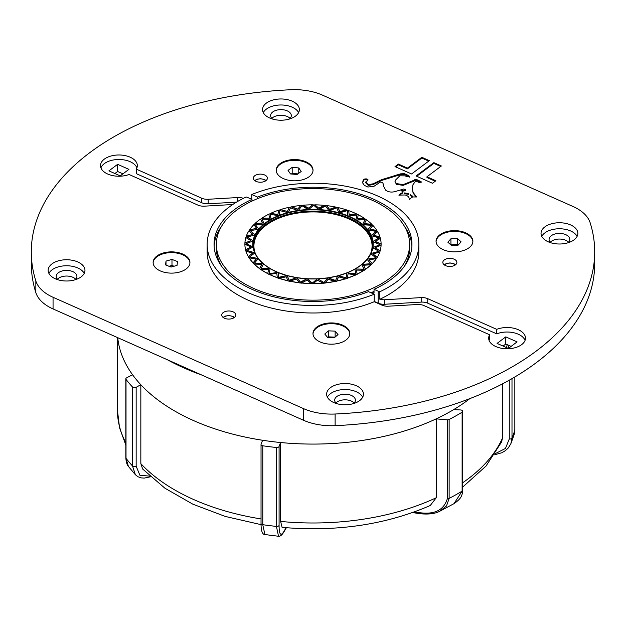 <?xml version="1.0" encoding="UTF-8"?>
<svg xmlns="http://www.w3.org/2000/svg" width="626" height="626" viewBox="0 0 626 626"><rect width="100%" height="100%" fill="white"/><g stroke="black" fill="none" stroke-linecap="round" stroke-linejoin="round"><path stroke-width="0.94" d="M125.826 378.855A2.301 1.33 0 0 0 126.022 379.395L126.022 458.31L128.416 466.417C126.968 464.868 126.108 461.98 125.826 457.762L125.826 378.855A2.301 1.33 0 0 1 126.554 377.885A143.745 82.992 180 0 1 132.595 374.786A195.586 112.923 180 0 1 117.735 337.688A195.586 112.923 0 0 0 256.848 439.327A195.586 112.923 0 0 0 469.852 398.613A195.586 112.923 180 0 1 453.756 409.568A250.47 144.606 0 0 0 460.65 409.967A2.301 1.33 0 0 1 462.747 411.29A2.301 1.33 0 0 1 462.121 412.198A204.796 118.236 0 0 1 449.132 419.49L449.132 498.398L446.526 505.941L439.906 511.16L453.999 503.656L462.121 491.105L462.121 412.198M506.504 347.594A195.586 112.923 0 0 0 507.193 344.644A195.586 112.923 180 0 1 506.504 347.594M216.565 240.72A96.647 55.8 0 0 0 216.353 244.359A96.647 55.8 0 0 0 313 300.159A96.647 55.8 0 0 0 409.647 244.359A96.647 55.8 0 0 0 316.153 188.59A96.647 55.8 0 0 0 216.565 240.72M216.353 244.359L216.353 248.115A96.647 55.8 0 0 0 221.573 266.199M370.968 292.765A96.647 55.8 0 0 0 374.035 291.38M404.427 266.199A96.647 55.8 0 0 0 409.647 248.115L409.647 244.359M253.303 242.105A59.83 34.54 0 0 0 253.17 244.359A59.83 34.54 0 0 0 313 278.899A59.83 34.54 0 0 0 372.83 244.359A59.83 34.54 0 0 0 314.956 209.835A59.83 34.54 0 0 0 253.303 242.105M347.594 278.116L347.579 278.124A68.109 39.321 0 0 0 355.153 275.135L355.153 275.244A68.109 39.321 0 0 0 357.243 274.258L357.243 274.141A68.109 39.321 0 0 0 363.8 270.44L363.8 270.549A68.109 39.321 0 0 0 365.568 269.368L365.568 269.25A68.109 39.321 0 0 0 370.905 264.947L370.905 265.064A68.109 39.321 0 0 0 372.29 263.718L372.29 263.601A68.109 39.321 0 0 0 376.257 258.828L376.257 258.945A68.109 39.321 0 0 0 377.212 257.482L377.212 257.364A68.109 39.321 0 0 0 379.677 252.262L379.677 252.38A68.109 39.321 0 0 0 380.178 250.846L380.178 250.729A68.109 39.321 0 0 0 381.077 245.462L381.07 245.572A68.109 39.321 0 0 0 381.109 244.359A68.109 39.321 0 0 0 381.109 244.304M336.921 281.066L336.866 281.074A68.109 39.321 180 0 0 345.223 278.891L345.223 279.008A68.109 39.321 0 0 0 347.579 278.241M325.528 282.897L325.426 282.913A68.109 39.321 0 0 0 334.315 281.598L334.315 281.708A68.109 39.321 0 0 0 336.866 281.191M313.743 283.57L313.61 283.57A68.109 39.321 0 0 0 322.758 283.163L322.758 283.281A68.109 39.321 0 0 0 325.426 283.022M301.935 283.046L301.771 283.03A68.109 39.321 0 0 0 310.903 283.555L310.903 283.664A68.109 39.321 0 0 0 313.61 283.68M290.464 281.356L290.276 281.317A68.109 39.321 0 0 0 299.111 282.741L299.111 282.858A68.109 39.321 0 0 0 301.771 283.148M279.658 278.539L279.47 278.476A68.109 39.321 0 0 0 287.741 280.769L287.741 280.878A68.109 39.321 0 0 0 290.276 281.434M269.869 274.681L269.689 274.595A68.109 39.321 0 0 0 277.146 277.678L277.146 277.795A68.109 39.321 0 0 0 279.47 278.586M261.371 269.9L261.214 269.79A68.109 39.321 0 0 0 267.631 273.578L267.631 273.687A68.109 39.321 0 0 0 269.689 274.704M254.446 264.329L254.32 264.211A68.109 39.321 0 0 0 259.5 268.585L259.5 268.695A68.109 39.321 0 0 0 261.214 269.908M249.289 258.155L249.211 258.029A68.109 39.321 0 0 0 252.99 262.85L252.99 262.959A68.109 39.321 0 0 0 254.32 264.329M246.073 251.542L246.034 251.425A68.109 39.321 0 0 0 248.311 256.55L248.311 256.668A68.109 39.321 0 0 0 249.211 258.139M244.891 244.304A68.109 39.321 0 0 0 244.891 244.359A68.109 39.321 0 0 0 244.891 244.711L244.891 244.602A68.109 39.321 0 0 0 245.588 249.876L245.588 249.993A68.109 39.321 0 0 0 246.034 251.535M381.109 243.882L375.201 241.37L380.381 238.404A68.109 39.321 180 0 1 381.109 243.882L381.109 243.991A68.109 39.321 180 0 1 381.109 244.25A68.109 39.321 180 0 1 381.085 245.361L381.085 245.251A68.109 39.321 180 0 1 380.154 250.713L380.154 250.823A68.109 39.321 180 0 1 379.716 252.168L379.716 252.059A68.109 39.321 180 0 1 377.149 257.349L377.149 257.458A68.109 39.321 180 0 1 376.32 258.741L376.32 258.624A68.109 39.321 180 0 1 372.204 263.577L372.204 263.687A68.109 39.321 180 0 1 370.999 264.868L370.999 264.751A68.109 39.321 180 0 1 365.459 269.219L365.459 269.329A68.109 39.321 180 0 1 363.917 270.369L363.917 270.252A68.109 39.321 180 0 1 357.117 274.094L357.117 274.204A68.109 39.321 180 0 1 355.286 275.072L355.286 274.963A68.109 39.321 180 0 1 347.438 278.061L347.438 278.179A68.109 39.321 180 0 1 345.372 278.844L345.372 278.734A68.109 39.321 180 0 1 336.866 280.964A68.109 39.321 180 0 1 336.71 280.996L336.71 281.113A68.109 39.321 180 0 1 334.472 281.567L334.472 281.45A68.109 39.321 180 0 1 325.262 282.819L325.262 282.929A68.109 39.321 180 0 1 322.922 283.148L322.922 283.038A68.109 39.321 180 0 1 313.438 283.461L313.438 283.57A68.109 39.321 180 0 1 311.067 283.555L311.067 283.445A68.109 39.321 180 0 1 301.607 282.905L301.607 283.015A68.109 39.321 180 0 1 299.275 282.764L299.275 282.655A68.109 39.321 180 0 1 290.12 281.176L290.12 281.285A68.109 39.321 180 0 1 287.897 280.8L287.897 280.691A68.109 39.321 180 0 1 279.329 278.312L279.329 278.429A68.109 39.321 180 0 1 277.287 277.733L277.287 277.615A68.109 39.321 180 0 1 269.556 274.423L269.556 274.532A68.109 39.321 180 0 1 267.756 273.64L267.756 273.531A68.109 39.321 180 0 1 261.105 269.603L261.105 269.72A68.109 39.321 180 0 1 259.602 268.664L259.602 268.546A68.109 39.321 180 0 1 254.234 264.015L254.234 264.125A68.109 39.321 180 0 1 253.076 262.936L253.076 262.826A68.109 39.321 180 0 1 249.148 257.818L249.148 257.935A68.109 39.321 180 0 1 248.365 256.644L248.365 256.535A68.109 39.321 180 0 1 246.002 251.214L246.002 251.323A68.109 39.321 180 0 1 245.619 249.977L245.619 249.86A68.109 39.321 180 0 1 244.891 244.39L244.891 244.5A68.109 39.321 180 0 1 244.891 244.25A68.109 39.321 180 0 1 244.915 243.131L244.915 243.021A68.109 39.321 180 0 1 245.846 237.559A68.109 39.321 180 0 1 246.284 236.323L246.284 236.213A68.109 39.321 180 0 1 248.851 230.924L252.935 234.359L246.284 236.213M248.898 230.963A68.109 39.321 180 0 1 249.68 229.758L249.68 229.64A68.109 39.321 180 0 1 253.796 224.695L256.801 228.443L249.68 229.64M253.843 224.757A68.109 39.321 180 0 1 255.001 223.631L255.001 223.513A68.109 39.321 180 0 1 260.541 219.053L262.38 222.997L255.001 223.513M260.58 219.139A68.109 39.321 180 0 1 262.083 218.13L262.083 218.012A68.109 39.321 180 0 1 268.883 214.178L269.509 218.2L262.083 218.012M268.898 214.28A68.109 39.321 180 0 1 270.714 213.419L270.714 213.31A68.109 39.321 180 0 1 278.562 210.211L278.562 210.32A68.109 39.321 180 0 1 280.628 209.647L280.628 209.538A68.109 39.321 180 0 1 289.29 207.269L289.29 207.386A68.109 39.321 180 0 1 291.528 206.932L291.528 206.815A68.109 39.321 180 0 1 300.738 205.453L300.738 205.563A68.109 39.321 180 0 1 303.078 205.344L303.078 205.234A68.109 39.321 180 0 1 312.562 204.812L312.562 204.921A68.109 39.321 180 0 1 314.933 204.937L314.933 204.827A68.109 39.321 180 0 1 324.393 205.367L324.393 205.477A68.109 39.321 180 0 1 326.725 205.727L326.725 205.618A68.109 39.321 180 0 1 335.88 207.096L335.88 207.206A68.109 39.321 180 0 1 338.103 207.691L338.103 207.582A68.109 39.321 180 0 1 346.671 209.953L346.671 210.07A68.109 39.321 180 0 1 348.713 210.766L348.713 210.649A68.109 39.321 180 0 1 356.444 213.849L356.444 213.959A68.109 39.321 180 0 1 358.221 214.843M364.895 218.662L357.462 218.764L358.244 214.741A68.109 39.321 180 0 1 364.895 218.662L364.895 218.779A68.109 39.321 180 0 1 366.351 219.804M371.766 224.257L364.41 223.654L366.398 219.718A68.109 39.321 180 0 1 371.766 224.257L371.766 224.366A68.109 39.321 180 0 1 372.877 225.501M376.852 230.446L369.786 229.163L372.924 225.446A68.109 39.321 180 0 1 376.852 230.446L376.852 230.564A68.109 39.321 180 0 1 377.595 231.776M379.998 237.058L373.417 235.126L377.635 231.737A68.109 39.321 180 0 1 379.998 237.058L379.998 237.168A68.109 39.321 180 0 1 380.358 238.42M336.71 280.996L338.486 277.115L339.135 276.942L345.372 278.734M347.438 278.061L348.025 274.063L348.612 273.828L355.286 274.963M357.117 274.094L356.491 270.072L363.917 270.252M365.459 269.219L363.62 265.267L370.999 264.751M372.204 263.577L369.199 259.829L376.32 258.624M377.149 257.349L373.065 253.906L379.716 252.059M380.154 250.713L375.084 247.693L381.085 245.251M357.462 218.764L357.962 219.03M356.444 213.849L349.151 214.663L348.713 210.649M346.671 209.953L339.73 211.486L338.103 207.582M335.88 207.096L329.511 209.303L326.725 205.618M324.393 205.367L318.783 208.176L314.933 204.827M312.562 204.812L308.587 208.106L303.078 205.234M300.738 205.453L297.82 209.1L291.528 206.815M289.29 207.269L287.514 211.15L286.865 211.322L280.628 209.538M356.491 270.158L357.117 274.204M365.459 269.329L363.636 265.455M372.204 263.687L369.246 260.056M377.149 257.458L373.143 254.172M380.154 250.823L375.217 247.99M381.109 243.991L375.397 241.699M379.998 237.168L373.683 235.486M376.852 230.564L370.123 229.531M364.418 223.709L364.833 223.912M371.766 224.366L364.833 224.03M364.895 218.779L357.962 219.139M349.151 214.663L349.731 214.898M356.444 213.959L349.731 215.015M349.151 214.773L348.713 210.766M339.73 211.486L338.103 207.691M339.73 211.596L340.38 211.658M346.671 210.07L340.38 211.776M329.511 209.303L330.192 209.413M335.88 207.206L330.192 209.522M329.511 209.413L326.725 205.727M318.783 208.176L314.933 204.937M318.783 208.286L319.487 208.215M324.393 205.477L319.487 208.325M307.875 208.137L308.587 208.106M312.562 204.921L308.587 208.223M307.875 208.255L303.078 205.344M297.131 209.201L291.528 206.932M297.131 209.311L297.82 209.1M300.738 205.563L297.82 209.209M286.865 211.322L280.628 209.647M286.865 211.439L287.514 211.15M289.29 207.386L287.514 211.267M355.685 273.961L354.934 269.141A60.143 34.727 0 0 0 355.185 269L363.98 269.274L361.789 264.555A60.143 34.727 0 0 0 361.985 264.391L370.741 263.828L367.157 259.36A60.143 34.727 0 0 0 367.305 259.18L375.764 257.787L370.874 253.694A60.143 34.727 0 0 0 370.968 253.507L378.886 251.339L372.838 247.755A60.143 34.727 0 0 0 372.869 247.552L380.021 244.672L372.986 241.699A60.143 34.727 0 0 0 372.955 241.503L379.137 237.872L371.304 235.728A60.143 34.727 0 0 0 371.218 235.532L376.257 231.385L367.853 230.008A60.143 34.727 0 0 0 367.712 229.828L371.468 225.282L362.744 224.726A60.143 34.727 0 0 0 362.548 224.562L364.919 219.757L356.116 220.039A60.143 34.727 0 0 0 355.873 219.89L356.804 214.968L348.173 216.08A60.143 34.727 0 0 0 347.892 215.962L347.375 211.048L346.718 210.821L339.167 212.981A60.143 34.727 0 0 0 338.854 212.895L336.898 208.106L336.185 207.949L329.37 210.837A60.143 34.727 0 0 0 329.033 210.782L325.7 206.251L324.949 206.173L319.072 209.702A60.143 34.727 0 0 0 318.728 209.679L314.111 205.555L313.352 205.555L308.587 209.616A60.143 34.727 0 0 0 308.242 209.632L302.491 206.032L301.74 206.103L298.234 210.586A60.143 34.727 0 0 0 297.906 210.633L290.472 207.809L288.336 212.574A60.143 34.727 0 0 0 288.179 212.621A60.143 34.727 0 0 0 288.023 212.66L279.892 210.618L279.188 215.532A60.143 34.727 0 0 0 278.899 215.641L270.315 214.428L271.066 219.358A60.143 34.727 0 0 0 270.815 219.499L262.02 219.108L264.211 223.936A60.143 34.727 0 0 0 264.015 224.1L255.259 224.554L258.843 229.139A60.143 34.727 0 0 0 258.695 229.319L250.236 230.595L255.126 234.797A60.143 34.727 0 0 0 255.032 234.993L247.113 237.051L253.162 240.744A60.143 34.727 0 0 0 253.131 240.94L245.979 243.717L253.014 246.793A60.143 34.727 0 0 0 253.045 246.996L246.863 250.392L254.696 252.771A60.143 34.727 0 0 0 254.782 252.967L249.743 256.887L258.147 258.483A60.143 34.727 0 0 0 258.288 258.671L254.532 262.983L263.256 263.773A60.143 34.727 0 0 0 263.452 263.937L261.081 268.515L269.884 268.46A60.143 34.727 0 0 0 270.127 268.601L269.196 273.272L269.775 273.562L277.827 272.412A60.143 34.727 0 0 0 278.108 272.529L278.625 277.334L279.282 277.561L286.833 275.51A60.143 34.727 0 0 0 287.146 275.596L289.102 280.276L289.815 280.432L296.63 277.662A60.143 34.727 0 0 0 296.967 277.717L300.3 282.13L301.051 282.209L306.928 278.797A60.143 34.727 0 0 0 307.272 278.813L311.889 282.827L312.648 282.827L317.413 278.875A60.143 34.727 0 0 0 317.758 278.86L323.509 282.349L324.26 282.279L327.766 277.913A60.143 34.727 0 0 0 328.094 277.858L334.808 280.722L335.528 280.573L337.664 275.917A60.143 34.727 0 0 0 337.977 275.839L346.108 277.764L346.812 272.967A60.143 34.727 0 0 0 347.101 272.85L355.099 274.211L355.685 273.867M269.196 273.335L269.775 273.672L277.827 272.412L270.127 268.601L277.748 272.357M261.089 268.57L269.884 268.46L263.452 263.937M254.539 263.045L263.256 263.773L258.288 258.671M249.751 256.942L258.147 258.483L254.618 252.974M246.871 250.447L254.696 252.771M245.987 243.772L253.014 246.793M247.121 237.105L253.162 240.744M250.251 230.65L255.126 234.797M255.267 224.609L258.843 229.139M270.315 214.561L271.066 219.358M270.714 213.419L277.388 214.554L277.975 214.319L278.562 210.32M262.083 218.13L269.509 218.224M255.001 223.631L262.372 223.059M249.68 229.758L256.785 228.498M246.284 236.323L252.927 234.414M244.915 243.131L250.909 240.634M245.619 249.977L250.791 246.957M248.365 256.644L252.575 253.201M253.076 262.936L256.206 259.164M259.602 268.664L261.59 264.735L259.602 268.546M267.756 273.64L268.538 269.649L267.756 273.531M278.562 210.211L277.975 214.209L277.388 214.444L270.714 213.31M245.846 237.559L250.916 240.58L244.915 243.021M244.891 244.25L250.799 246.902L245.619 249.86M246.002 251.214L252.583 253.139L248.365 256.535M249.148 257.818L256.214 259.109L253.076 262.826M254.234 264.015L261.167 264.352L261.574 264.806M261.105 269.603L268.538 269.509M269.556 274.423L276.269 273.366L276.849 273.609L277.287 277.615M279.329 278.312L286.27 276.786L287.897 280.691M290.12 281.176L296.489 278.969L299.275 282.655M301.607 282.905L307.217 280.096L311.067 283.445M313.438 283.461L317.413 280.158L322.922 283.038M325.262 282.819L328.18 279.173L334.472 281.45M355.873 219.89L356.804 214.992M362.548 224.562L364.903 219.828M367.712 229.828L371.421 225.399M371.218 235.532L376.171 231.542M372.955 241.503L378.996 238.068M372.869 247.552L379.818 244.774M258.092 258.421A60.135 34.72 180 0 1 254.234 251.636A60.135 34.72 180 0 1 288.187 212.644A60.135 34.72 180 0 1 350.795 217.261A60.135 34.72 180 0 1 371.766 251.636A60.135 34.72 180 0 1 370.968 253.499L378.613 251.464M371.03 253.71L367.305 259.18L375.412 257.935M370.741 263.718L361.985 264.391L367.157 259.36L362.031 264.344M363.98 269.157L355.185 269L361.789 264.555M355.685 273.844L347.101 272.85L354.934 269.141M346.108 277.764L346.812 272.967A60.135 34.72 180 0 1 339.347 275.479M346.108 277.647L337.977 275.839L346.812 272.967M335.528 280.573L337.664 275.917L328.173 277.819M335.528 280.456L328.094 277.858L337.664 275.917M324.26 282.279L327.648 277.936A60.135 34.72 180 0 1 317.953 278.867M324.26 282.17L323.509 282.349M327.648 277.936L317.758 278.86L323.509 282.24M312.648 282.827L317.257 278.891A60.135 34.72 180 0 1 307.429 278.836M312.648 282.717L311.889 282.827M317.257 278.891L307.272 278.813L311.889 282.709M307.296 278.828A60.135 34.72 180 0 1 297.076 277.748L306.928 278.797L300.3 282.13M297.076 277.748L300.3 282.013M296.974 277.733A60.135 34.72 180 0 1 287.201 275.628L296.63 277.662L289.102 280.276M287.209 275.636L289.102 280.166M287.146 275.612A60.135 34.72 180 0 1 278.116 272.553L286.833 275.51L278.625 277.334M269.869 268.46A60.135 34.72 180 0 0 278.108 272.545L278.625 277.224M262.036 219.296L264.211 223.936M370.365 254.172A59.071 34.109 0 0 0 313 211.917A59.071 34.109 0 0 0 255.635 254.172M436.244 497.756L436.244 418.841A195.586 112.923 180 0 1 280.628 442.527L280.628 521.435A195.586 112.923 0 0 0 436.244 497.756L430.258 505.511C385.788 524.768 336.397 532.053 282.091 527.366L280.628 521.435M261.034 444.499A2.301 1.33 0 0 0 262.771 445.782L262.771 524.698A2.301 1.33 180 0 1 261.034 523.406L261.034 444.499A2.301 1.33 0 0 1 261.089 444.225A211.658 122.203 180 0 1 262.63 440.274A195.586 112.923 180 0 1 140.834 384.74L140.834 463.647A195.586 112.923 0 0 0 261.034 518.931M462.747 482.709A195.586 112.923 0 0 0 502.428 438.2L502.428 383.902M126.022 379.395A204.796 118.236 0 0 0 132.493 387.009A2.301 1.33 0 0 0 136.155 387.314A125.341 72.366 180 0 1 140.834 384.74M262.771 445.782A204.796 118.236 0 0 0 276.418 447.496A2.301 1.33 0 0 0 279.086 446.455A193.254 111.577 180 0 1 280.628 442.527M436.244 418.841A268.883 155.24 0 0 0 447.308 419.819A2.301 1.33 0 0 0 449.132 419.49M439.906 511.16C435.399 513.664 428.927 514.533 420.5 513.758A2.301 0.43 -82.2 0 1 420.281 512.772C434.921 514.603 443.928 509.916 447.308 498.726L447.308 419.819M261.05 524.643L225.282 516.442L192.847 504.18L164.951 488.233L142.618 468.991L140.834 463.647M136.155 387.314L136.155 466.229L139.911 475.259L149.802 476.136M279.086 446.455L279.086 525.37C279.086 534.917 280.831 536.732 284.314 530.809A193.254 111.577 180 0 1 286.121 527.726M502.428 438.2L501.645 441.87L486.034 466.034L462.747 487.028M495.315 453.623L505.448 448.459L509.274 438.982L509.274 380.185M128.416 466.417L135.388 474.735L132.493 465.916L132.493 387.009M279.086 525.37A2.301 1.33 0 0 1 276.418 526.403A204.796 118.236 0 0 1 262.771 524.698L264.908 534.557L278.531 536.263L276.418 526.403L276.418 447.496M510.839 443.803L514.212 434.397L514.83 430.101L514.83 376.985L514.862 429.874A2.301 1.33 180 0 1 514.83 430.101A204.796 118.236 0 0 1 511.998 437.997L510.839 443.803L508.155 448.083L505.292 450.72L501.825 452.755L494.548 454.805M286.372 527.741L284.134 531.521A2.301 1.792 -150.9 0 0 284.314 530.809M156.938 256.011A18.404 10.626 0 0 0 153.12 262.497A18.404 10.626 0 0 0 171.524 273.124A18.404 10.626 0 0 0 189.936 262.497A18.404 10.626 0 0 0 177.455 252.435A18.404 10.626 0 0 0 156.938 256.011M280.033 163.707A18.404 10.626 0 0 0 276.207 170.186A18.404 10.626 0 0 0 294.619 180.812A18.404 10.626 0 0 0 313.023 170.186A18.404 10.626 0 0 0 300.55 160.123A18.404 10.626 0 0 0 280.033 163.707M439.89 234.773A18.404 10.626 0 0 0 436.064 241.253A18.404 10.626 0 0 0 454.476 251.887A18.404 10.626 0 0 0 472.88 241.253A18.404 10.626 0 0 0 460.407 231.197A18.404 10.626 0 0 0 439.89 234.773M316.811 327.069A18.404 10.626 0 0 0 312.984 333.556A18.404 10.626 0 0 0 331.397 344.183A18.404 10.626 0 0 0 349.801 333.556A18.404 10.626 0 0 0 337.328 323.493A18.404 10.626 0 0 0 316.811 327.069M395.006 166.61L411.572 173.965L429.35 160.639L421.838 157.298L407.432 168.104L398.379 164.075L395.006 166.61M416.087 175.976L432.503 183.269L435.868 180.742L426.963 176.782L441.369 165.984L433.857 162.643L416.087 175.976M409.216 176.501L408.786 175.656L404.435 173.723L400.71 173.817L381.625 179.685L373.159 183.801L368.252 184.654L365.701 182.033L367.814 180.225C367.806 178.926 366.546 178.582 364.035 179.2L363.15 180.178L362.603 182.831L364.293 185.335L367.853 187.017L373.847 186.384L380.326 182.103L382.83 182.424L383.409 185.985L385.726 190.21C388.488 192.159 391.774 192.565 395.593 191.431L403.864 188.95L405.398 189.772L403.77 190.32L400.914 190.085L402.847 192.159L398.926 195.116L405.21 194.983C407.855 195.797 409.169 197.073 409.154 198.81L409.506 199.616L412.002 196.94L416.564 196.971L413.137 192.456L412.299 188.629L412.957 184.733L415.132 181.712L416.893 181.563L418.677 182.291L420.766 182.283L421.134 181.696L416.251 179.349L403.175 184.623L396.461 183.598L394.998 181.595L395.554 180.061L399.779 175.812L405.092 175.875L407.526 176.782L409.443 176.235M367.814 180.225L368.033 179.819M420.766 182.283L421.134 181.696L421.134 182.15M405.398 190.265L405.421 189.639L405.398 190.523L403.77 191.071L403.77 190.32M362.517 182.174L362.603 182.831M236.511 202.12L208.2 203.779A9.202 5.313 180 0 1 201.658 202.699L201.658 198.192L136.28 169.137A18.404 10.626 0 0 0 137.329 165.608A18.404 10.626 0 0 0 118.917 154.982A18.404 10.626 0 0 0 100.512 165.608A18.404 10.626 0 0 0 110.184 174.959A18.404 10.626 0 0 0 129.034 174.49L197.879 205.093A9.202 5.313 180 0 0 204.42 206.165L232.755 204.506M201.658 198.192A9.202 5.313 0 0 0 208.2 199.271L208.2 203.779M237.575 201.486L237.575 197.55L208.2 199.271M237.575 197.55A9.202 5.313 180 0 1 243.381 198.325M379.841 299.259A105.849 61.113 0 0 0 418.849 251.879L418.849 244.359A105.849 61.113 180 0 1 379.841 291.747L379.841 299.259A9.202 5.313 0 0 0 384.708 299.744L384.708 304.252A9.202 5.313 180 0 1 378.159 303.18L374.231 301.427M525.073 340.395A18.404 10.626 0 0 0 496.731 333.861L427.738 303.187A9.202 5.313 0 0 0 421.188 302.115L421.188 297.608L384.708 299.744M421.188 297.608A9.202 5.313 180 0 1 427.738 298.68L427.738 303.187M207.151 244.359A105.849 61.113 180 0 1 246.159 196.979A9.202 5.313 0 0 1 247.841 197.566L251.965 199.397A98.947 57.122 0 0 0 214.053 244.359A98.947 57.122 0 0 0 266.629 294.823A98.947 57.122 0 0 0 368.487 291.661L374.231 294.212A105.849 61.113 180 0 1 264.407 298.649A105.849 61.113 180 0 1 207.151 244.359L207.151 251.879A105.849 61.113 0 0 0 264.407 306.169A105.849 61.113 0 0 0 374.231 301.724L381.883 305.128A9.202 5.313 180 0 0 388.425 306.2L417.409 304.502A9.202 5.313 0 0 1 423.958 305.582L489.626 334.769A18.404 10.626 0 0 0 488.671 338.142A18.404 10.626 0 0 0 507.083 348.768A18.404 10.626 0 0 0 525.488 338.142A18.404 10.626 0 0 0 515.699 328.752A18.404 10.626 0 0 0 496.731 329.354L427.738 298.68M265.933 180.656A7.019 4.053 0 0 0 267.388 178.183A7.019 4.053 0 0 0 260.369 174.13A7.019 4.053 0 0 0 253.35 178.183A7.019 4.053 0 0 0 258.108 182.017A7.019 4.053 0 0 0 265.933 180.656M455.415 264.876A7.019 4.053 0 0 0 456.87 262.404A7.019 4.053 0 0 0 449.851 258.358A7.019 4.053 0 0 0 442.832 262.404A7.019 4.053 0 0 0 447.59 266.246A7.019 4.053 0 0 0 455.415 264.876M234.335 317.507A7.019 4.053 0 0 0 235.799 315.034A7.019 4.053 0 0 0 228.78 310.981A7.019 4.053 0 0 0 221.76 315.034A7.019 4.053 0 0 0 226.518 318.869A7.019 4.053 0 0 0 234.335 317.507M330.458 387.674A18.404 10.626 0 0 0 326.631 394.153A18.404 10.626 0 0 0 345.043 404.779A18.404 10.626 0 0 0 363.448 394.153A18.404 10.626 0 0 0 350.975 384.09A18.404 10.626 0 0 0 330.458 387.674M544.855 226.894A18.404 10.626 0 0 0 541.028 233.373A18.404 10.626 0 0 0 559.441 244.007A18.404 10.626 0 0 0 577.845 233.373A18.404 10.626 0 0 0 565.372 223.318A18.404 10.626 0 0 0 544.855 226.894M266.371 103.11A18.404 10.626 0 0 0 262.552 109.597A18.404 10.626 0 0 0 280.957 120.223A18.404 10.626 0 0 0 299.369 109.597A18.404 10.626 0 0 0 286.888 99.534A18.404 10.626 0 0 0 266.371 103.11M51.974 263.89A18.404 10.626 0 0 0 48.155 270.377A18.404 10.626 0 0 0 66.559 281.004A18.404 10.626 0 0 0 84.972 270.377A18.404 10.626 0 0 0 72.491 260.314A18.404 10.626 0 0 0 51.974 263.89M31.3 251.879A281.7 162.635 0 0 0 35.846 280.988A46.019 26.574 0 0 0 53.053 297.287L53.053 308.931A46.019 26.574 180 0 1 35.846 292.639A281.7 162.635 0 0 1 31.3 263.523L31.3 251.879A281.7 162.635 0 0 1 290.879 89.737A46.019 26.574 0 0 1 322.57 95.175L572.947 206.463A46.019 26.574 0 0 1 590.154 222.762A281.7 162.635 180 0 1 594.7 251.879A281.7 162.635 180 0 1 335.121 414.013L335.121 425.657A281.7 162.635 0 0 0 594.7 263.523L594.7 251.879M53.053 297.287L303.43 408.575A46.019 26.574 0 0 0 335.121 414.013M57.428 279.204A10.352 5.978 180 0 1 66.559 276.043A10.352 5.978 180 0 1 75.691 279.204M58.062 279.799A10.352 5.978 180 0 1 56.207 276.387A10.352 5.978 180 0 1 58.359 272.74A10.352 5.978 180 0 1 69.901 270.729A10.352 5.978 180 0 1 76.92 276.387A10.352 5.978 180 0 1 75.057 279.799M271.825 118.424A10.352 5.978 180 0 1 280.957 115.262A10.352 5.978 180 0 1 290.088 118.424M272.459 119.026A10.352 5.978 180 0 1 270.604 115.607A10.352 5.978 180 0 1 272.756 111.96A10.352 5.978 180 0 1 284.298 109.949A10.352 5.978 180 0 1 291.317 115.607A10.352 5.978 180 0 1 289.455 119.026M550.309 242.207A10.352 5.978 180 0 1 559.441 239.046A10.352 5.978 180 0 1 568.572 242.207M550.943 242.802A10.352 5.978 180 0 1 549.08 239.39A10.352 5.978 180 0 1 551.232 235.744A10.352 5.978 180 0 1 562.774 233.733A10.352 5.978 180 0 1 569.793 239.39A10.352 5.978 180 0 1 567.938 242.802M335.912 402.988A10.352 5.978 180 0 1 345.043 399.826A10.352 5.978 180 0 1 354.175 402.988M336.545 403.582A10.352 5.978 180 0 1 334.683 400.17A10.352 5.978 180 0 1 336.835 396.524A10.352 5.978 180 0 1 348.377 394.505A10.352 5.978 180 0 1 355.396 400.17A10.352 5.978 180 0 1 353.541 403.582M335.121 425.657A46.019 26.574 180 0 1 303.43 420.226L303.43 408.575M53.053 308.931L303.43 420.226M114.894 173.527L117.618 171.485L122.946 173.848M503.054 346.061L505.777 344.018L511.106 346.381M372.157 292.24L374.035 293.078L374.035 289.322A98.947 57.122 0 0 0 411.947 244.359A98.947 57.122 0 0 0 359.371 193.896A98.947 57.122 0 0 0 257.513 197.065L251.769 194.514A105.849 61.113 180 0 1 361.593 190.069A105.849 61.113 180 0 1 418.849 244.359M411.892 246.237A98.947 57.122 0 0 0 404.427 226.276M221.573 226.276A98.947 57.122 0 0 0 214.108 246.237M257.513 198.677L257.513 197.065M251.965 199.397L251.965 201.102M378.159 303.18L378.159 291.153L374.035 289.322M378.159 291.153A9.202 5.313 0 0 0 379.841 291.747M251.769 194.514L251.769 199.318M374.231 294.212L374.231 301.724M489.626 334.769L489.626 339.276A18.404 10.626 0 0 0 489.094 340.395M496.731 329.354L496.731 333.861M136.28 169.137L136.28 173.645L201.658 202.699M136.906 167.862A18.404 10.626 0 0 0 118.917 159.489A18.404 10.626 0 0 0 100.927 167.862M497.075 343.4L508.382 348.424L517.084 341.898L505.777 336.874L497.075 343.4M421.188 302.115L384.708 304.252M108.916 170.867L120.223 175.89L128.925 169.364L117.618 164.341L108.916 170.867M505.777 344.018L505.777 336.874M117.618 171.485L117.618 164.341M201.689 375.005A211.698 122.219 180 0 1 167.377 359.754M362.697 397.158A18.404 10.626 0 0 0 348.424 389.716A18.404 10.626 0 0 0 330.458 393.684A18.404 10.626 0 0 0 327.382 397.158M577.094 236.385A18.404 10.626 0 0 0 562.821 228.944A18.404 10.626 0 0 0 544.855 232.903A18.404 10.626 0 0 0 541.78 236.385M298.618 112.602A18.404 10.626 0 0 0 284.337 105.16A18.404 10.626 0 0 0 266.371 109.127A18.404 10.626 0 0 0 263.303 112.602M84.22 273.382A18.404 10.626 0 0 0 69.94 265.94A18.404 10.626 0 0 0 51.974 269.9A18.404 10.626 0 0 0 48.906 273.382M404.474 192.941L404.474 193.692L408.676 194.357L408.676 193.598L404.474 192.941L408.676 193.598M412.385 196.955L410.202 194.248L412.385 196.423L412.456 195.977L412.44 196.955M412.385 197.174L410.202 194.999L410.202 194.248M367.814 180.977C367.806 179.678 366.546 179.333 364.035 179.952L364.035 179.2M409.216 177.252L408.786 176.407L404.435 174.474L400.71 174.568L381.625 180.437L373.159 184.553L368.252 185.406L365.701 182.784L365.701 182.033M368.252 185.406L368.252 184.654M373.159 184.553L373.159 183.801M396.391 175.749L396.391 174.998M400.71 174.568L400.71 173.817M404.435 174.474L404.435 173.723M408.786 176.407L408.786 175.656M421.134 182.448L416.251 180.1L403.175 185.374L396.461 184.349L394.998 181.595M413.27 181.391L413.27 180.64M414.31 180.484L414.31 179.725M416.251 180.1L416.251 179.349M416.204 196.908L413.137 193.207L413.137 192.456M413.137 193.207L412.299 188.629M402.299 192.487L402.847 192.91L399.005 195.461M403.77 191.071L401.853 190.805L401.853 190.054M401.853 190.805L400.914 190.836M383.355 183.895L383.355 184.936M364.035 179.952L362.548 182.542M440.743 166.453L433.857 163.394L416.713 176.258M433.857 163.394L433.857 162.643M435.242 181.211L426.963 177.534L426.963 176.782M428.716 161.109L421.838 158.049L407.432 168.856L398.379 164.834L395.64 166.884M398.379 164.834L398.379 164.075M407.432 168.856L407.432 168.104M421.838 158.049L421.838 157.298M291.81 174.051A5.751 3.318 180 0 1 295.48 173.668L292.193 173.379L291.325 174.012M297.906 173.879L295.48 173.668A5.751 3.318 180 0 1 297.593 174.106M276.222 170.562A18.404 10.626 180 0 1 294.619 160.311A18.404 10.626 180 0 1 313.016 170.562M297.037 174.513L301.184 171.516L298.766 167.94L292.193 167.369L288.046 170.366L290.472 173.934L297.037 174.513M292.193 173.379L292.193 167.369M298.766 173.261L298.766 167.94M451.236 245.275A5.751 3.318 180 0 1 454.249 244.703L450.822 244.891M458.122 245.134L457.575 244.625L454.249 244.703A5.751 3.318 180 0 1 457.676 245.259M436.079 241.628A18.404 10.626 180 0 1 454.445 231.377A18.404 10.626 180 0 1 472.865 241.597A18.404 10.626 180 0 1 472.873 241.628M458.013 245.251L461.112 241.863L457.575 238.616L450.931 238.764L447.833 242.152L451.377 245.4L458.013 245.251M450.931 244.774L450.931 238.764M457.575 244.625L457.575 238.616M328.337 337.508A5.751 3.318 180 0 1 331.827 337.007L328.509 336.866L327.781 337.477M335.004 337.14L331.827 337.007A5.751 3.318 180 0 1 334.542 337.539M313 333.932A18.404 10.626 180 0 1 331.397 323.681A18.404 10.626 180 0 1 349.793 333.932M334.276 337.758L338.017 334.589L335.137 331.138L328.509 330.849L324.769 334.018L327.648 337.477L334.276 337.758M328.509 336.866L328.509 330.849M335.137 337.031L335.137 331.138M174.044 266.23L171.986 265.432L169.012 266.269A5.751 3.318 180 0 1 173.973 266.253M153.127 262.873A18.404 10.626 180 0 1 171.524 252.622A18.404 10.626 180 0 1 189.921 262.873M171.07 267.075L177.041 265.385L177.494 261.558L171.986 259.422L166.015 261.105L165.561 264.931L171.07 267.075M166.015 265.111L166.015 261.105M171.986 265.432L171.986 259.422M455.219 265.017A5.986 3.451 0 0 0 449.851 263.084A5.986 3.451 0 0 0 444.483 265.017M234.147 317.648A5.986 3.451 0 0 0 228.78 315.715A5.986 3.451 0 0 0 223.412 317.648M265.737 180.797A5.986 3.451 0 0 0 260.369 178.864A5.986 3.451 0 0 0 255.001 180.797M297.686 210.43L288.406 212.316M308.055 209.405L298.352 210.328M318.579 209.436L308.743 209.374M328.924 210.524L319.26 209.475M338.791 212.629L329.589 210.633M347.876 215.696L339.417 212.801M355.904 219.624L348.439 215.931M362.618 224.296L356.382 219.906M367.838 229.578L363.01 224.624M371.382 235.29L368.119 229.938M373.151 241.276L371.554 235.681M373.096 247.356L373.206 241.675M371.218 253.327L373.033 247.747M252.849 246.988L254.446 252.591M252.904 240.916L252.794 246.597M254.782 234.938L252.967 240.517M258.436 229.241L254.97 234.554M263.742 223.998L258.734 228.881M270.549 219.366L264.141 223.678M278.64 215.485L271.042 219.084M287.78 212.48L279.212 215.258M370.968 253.507A60.135 34.72 180 0 1 367.368 259.109M371.766 251.636L367.321 259.148A60.135 34.72 180 0 1 362.118 264.297M362 264.391A60.135 34.72 180 0 1 355.372 268.906M355.208 269A60.135 34.72 180 0 1 347.32 272.779M337.594 275.949A60.135 34.72 180 0 1 328.321 277.842M269.704 268.366A60.135 34.72 180 0 1 263.249 263.765M263.139 263.679A60.135 34.72 180 0 1 258.139 258.483M372.525 247.818A59.65 34.438 0 0 0 313 211.142A59.65 34.438 0 0 0 253.475 247.818M117.414 337.539L117.414 410.069A195.586 112.923 0 0 0 125.826 442.832M414.381 511.927A268.883 155.24 0 0 0 420.281 512.772M511.998 378.636L511.998 437.997A2.301 1.33 180 0 1 509.274 438.982M447.308 498.726A2.301 1.33 180 0 0 449.132 498.398A204.796 118.236 0 0 0 462.121 491.105A2.301 1.33 0 0 0 462.747 490.197L462.747 490.197C462.16 495.534 461.659 498.304 453.999 503.656M125.826 457.762A2.301 1.33 0 0 0 126.022 458.31A204.796 118.236 0 0 0 132.493 465.916A2.301 1.33 0 0 0 136.155 466.229M514.83 429.647A2.301 1.33 180 0 1 514.862 429.874L514.509 433.223M35.846 292.639L35.846 280.988M375.952 182.769L375.952 182.017M381.625 180.437L381.625 179.685M394.505 176.532L394.505 175.781M396.461 184.349L396.461 183.598M403.175 185.374L403.175 184.623M416.204 196.885L416.204 196.157M400.734 194.162L400.734 193.411M363.15 180.93L363.15 180.178M254.68 180.554L257.036 179.224L260.541 178.7L264.485 179.529L266.058 180.554M223.083 317.405L225.438 316.075L228.944 315.543L232.888 316.38L234.468 317.405M444.163 264.775L446.51 263.444L450.024 262.92L453.967 263.749L455.54 264.775M338.056 275.784L346.804 272.944M347.172 272.795L354.942 269.117M355.247 268.945L361.797 264.532M254.234 251.636L258.131 258.468M258.28 258.655L263.217 263.726M263.444 263.914L269.829 268.405M278.108 272.506L286.747 275.463M287.162 275.573L296.552 277.615M297.006 277.686L306.857 278.758M307.327 278.781L317.359 278.844M317.828 278.828L327.719 277.881M508.586 348.275L508.586 345.262M117.414 410.069L119.55 427.84L125.826 445M261.034 523.406C261.026 530.785 262.31 534.502 264.908 534.557M150.53 476.793L144.207 478.1L141.155 477.873L137.916 476.722L135.388 474.727M462.747 490.197L462.747 411.29M420.5 513.758L412.518 512.592M284.134 531.521C282.083 534.98 280.221 536.552 278.531 536.263M402.847 192.91L402.847 192.159"/></g></svg>
